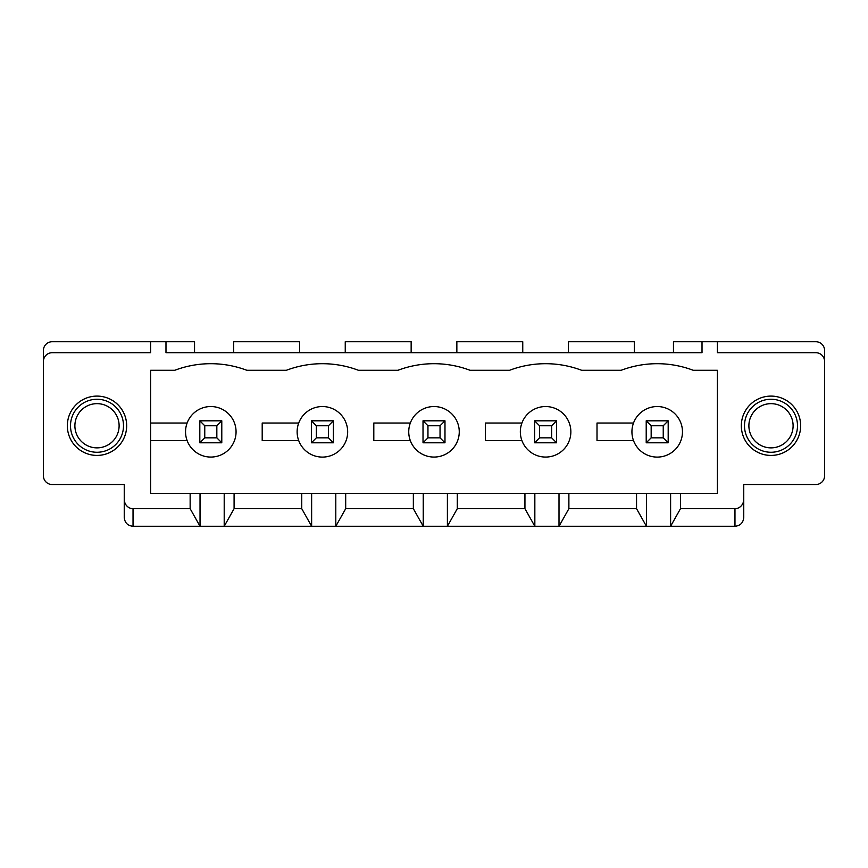 <?xml version="1.0" encoding="UTF-8"?>
<svg xmlns="http://www.w3.org/2000/svg" width="868" height="868" viewBox="0 0 868 868"><rect width="100%" height="100%" fill="white"/><g stroke="black" fill="none" stroke-linecap="round" stroke-linejoin="round"><path stroke-width="1.3" d="M199.814 442.788L199.814 420.817L221.785 420.817L221.785 442.788L199.814 442.788L204.761 437.841L216.837 437.841L221.785 442.788M221.785 420.817L216.837 425.765L204.761 425.765L199.814 420.817M216.837 437.841L216.837 425.765M204.761 425.765L204.761 437.841M311.417 442.788L311.417 420.817L333.388 420.817L333.388 442.788L311.417 442.788L316.353 437.841L328.44 437.841L333.388 442.788M333.388 420.817L328.44 425.765L316.353 425.765L311.417 420.817M328.44 437.841L328.44 425.765M316.353 425.765L316.353 437.841M423.02 442.788L423.02 420.817L444.98 420.817L444.98 442.788L423.02 442.788L427.957 437.841L440.043 437.841L444.98 442.788M444.98 420.817L440.043 425.765L427.957 425.765L423.02 420.817M440.043 437.841L440.043 425.765M427.957 425.765L427.957 437.841M534.612 442.788L534.612 420.817L556.583 420.817L556.583 442.788L534.612 442.788L539.56 437.841L551.647 437.841L556.583 442.788M556.583 420.817L551.647 425.765L539.56 425.765L534.612 420.817M551.647 437.841L551.647 425.765M539.56 425.765L539.56 437.841M646.215 442.788L646.215 420.817L668.186 420.817L668.186 442.788L646.215 442.788L651.163 437.841L663.239 437.841L668.186 442.788M668.186 420.817L663.239 425.765L651.163 425.765L646.215 420.817M663.239 437.841L663.239 425.765M651.163 425.765L651.163 437.841M114.109 449.982A29.653 29.653 0 0 0 109.433 398.835A29.653 29.653 0 0 0 67.465 428.466A29.653 29.653 0 0 0 114.109 449.982M109.759 443.819A22.112 22.112 0 0 0 106.265 405.681A22.112 22.112 0 0 0 74.984 427.772A22.112 22.112 0 0 0 109.759 443.819M112.297 447.411A26.507 26.507 0 0 0 108.109 401.7A26.507 26.507 0 0 0 70.612 428.174A26.507 26.507 0 0 0 112.297 447.411M771.001 396.101A29.653 29.653 0 0 0 745.308 440.586A29.653 29.653 0 0 0 796.683 440.586A29.653 29.653 0 0 0 771.001 396.101M771.001 403.653A22.112 22.112 0 0 0 751.851 436.821A22.112 22.112 0 0 0 790.14 436.821A22.112 22.112 0 0 0 771.001 403.653M771.001 399.258A26.507 26.507 0 0 0 748.042 439.013A26.507 26.507 0 0 0 793.949 439.013A26.507 26.507 0 0 0 771.001 399.258M717.391 341.732L815.811 341.732A8.788 8.788 0 0 1 824.6 350.52L824.6 361.5A8.788 8.788 0 0 0 815.811 352.712L717.391 352.712L717.391 341.732L673.46 341.732L673.46 352.712M824.6 361.5L824.6 475.74A8.788 8.788 0 0 1 815.811 484.528L743.757 484.528L743.757 499.23A9.461 8.788 -90 0 1 734.968 508.691L734.968 526.268L133.032 526.268C127.704 525.737 124.775 522.807 124.243 517.48L124.243 499.23A9.461 8.788 90 0 0 133.032 508.691L190.146 508.691L200.031 526.268L200.031 493.317L190.146 493.317L190.146 508.691M771.001 455.418A29.653 29.653 0 0 1 745.308 410.933A29.653 29.653 0 0 1 796.683 410.933A29.653 29.653 0 0 1 771.001 455.418M96.999 455.418A29.653 29.653 0 0 1 71.317 410.933A29.653 29.653 0 0 1 122.692 410.933A29.653 29.653 0 0 1 96.999 455.418M194.541 352.712L194.541 341.732L165.983 341.732L165.983 352.712L702.017 352.712L702.017 341.732M165.983 341.732L52.188 341.732A8.788 8.788 0 0 0 43.4 350.52L43.4 361.5A8.788 8.788 0 0 1 52.188 352.712L150.609 352.712L150.609 341.732M124.243 499.23L124.243 484.528L52.188 484.528A8.788 8.788 0 0 1 43.4 475.74L43.4 361.5M680.49 493.317L670.606 493.317L670.606 526.268L680.49 508.691L680.49 493.317L717.391 493.317L717.391 370.289L693.228 370.289A101.773 101.773 0 0 0 621.173 370.289L581.625 370.289A101.773 101.773 0 0 0 509.57 370.289L470.033 370.289A101.773 101.773 0 0 0 397.967 370.289L358.43 370.289A101.773 101.773 0 0 0 286.375 370.289L246.827 370.289A101.773 101.773 0 0 0 174.772 370.289L150.609 370.289L150.609 493.317L190.146 493.317M680.49 508.691L734.968 508.691M734.968 526.268C740.295 525.737 743.225 522.807 743.757 517.48L743.757 499.23M670.606 493.317L646.432 493.317L646.432 526.268L636.548 508.691L636.548 493.317L646.432 493.317M636.548 493.317L559.003 493.317L559.003 526.268L568.887 508.691L636.548 508.691M234.089 508.691L234.089 493.317L224.204 493.317L224.204 526.268L234.089 508.691L301.749 508.691L311.634 526.268L311.634 493.317L301.749 493.317L301.749 508.691M224.204 493.317L200.031 493.317M234.089 493.317L301.749 493.317M559.003 493.317L311.634 493.317M150.609 440.586L187.119 440.586A25.259 25.259 0 0 1 206.334 406.94A25.259 25.259 0 0 1 236.063 431.808A25.259 25.259 0 0 1 187.119 440.586M187.119 423.02L150.609 423.02M682.465 431.808A25.259 25.259 0 0 1 633.51 440.586A25.259 25.259 0 0 1 652.736 406.94A25.259 25.259 0 0 1 682.465 431.808M568.887 493.317L568.887 508.691M345.692 493.317L345.692 508.691L413.352 508.691L423.237 526.268L423.237 493.317M413.352 493.317L413.352 508.691M568.442 352.712L568.442 341.732L634.356 341.732L634.356 352.712M456.85 352.712L456.85 341.732L522.753 341.732L522.753 352.712M345.247 352.712L345.247 341.732L411.15 341.732L411.15 352.712M233.644 352.712L233.644 341.732L299.558 341.732L299.558 352.712M633.51 423.02L597.01 423.02L597.01 440.586L633.51 440.586M534.84 493.317L534.84 526.268L524.945 508.691L524.945 493.317M521.918 423.02L485.407 423.02L485.407 440.586L521.918 440.586A25.259 25.259 0 0 1 541.133 406.94A25.259 25.259 0 0 1 570.862 431.808A25.259 25.259 0 0 1 521.918 440.586M447.4 493.317L447.4 526.268L457.284 508.691L524.945 508.691M457.284 493.317L457.284 508.691M410.314 423.02L373.804 423.02L373.804 440.586L410.314 440.586A25.259 25.259 0 0 1 429.541 406.94A25.259 25.259 0 0 1 459.259 431.808A25.259 25.259 0 0 1 410.314 440.586M335.797 493.317L335.797 526.268L345.692 508.691M298.711 423.02L262.201 423.02L262.201 440.586L298.711 440.586A25.259 25.259 0 0 1 317.938 406.94A25.259 25.259 0 0 1 347.667 431.808A25.259 25.259 0 0 1 298.711 440.586M133.032 526.268L133.032 508.691"/></g></svg>
